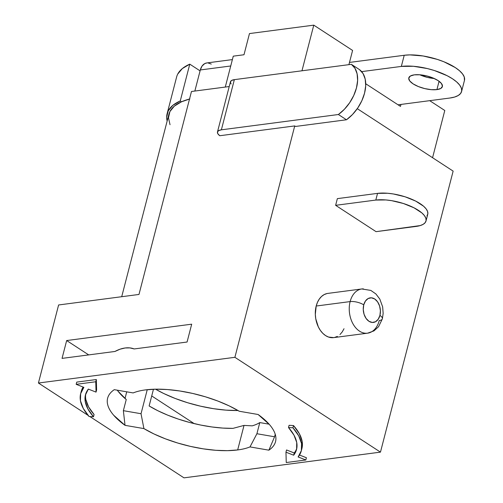 <?xml version="1.0" encoding="UTF-8"?>
<svg xmlns="http://www.w3.org/2000/svg" width="503" height="503" viewBox="0 0 503 503"><rect width="100%" height="100%" fill="white"/><g stroke="black" fill="none" stroke-linecap="round" stroke-linejoin="round"><path stroke-width="0.75" d="M326.981 293.551L324.127 294.613L321.53 296.474L319.292 299.071L317.487 302.297L316.192 306.031L350.132 301.586L316.192 306.031A22.302 15.31 82.5 0 0 319.015 328.22A22.302 15.31 82.5 0 0 333.646 337.62L367.58 333.181L373.974 330.88L378.589 326.686L382.368 318.82A9.909 3.647 14.5 0 1 379.243 320.549A22.302 15.31 -97.5 0 1 367.58 333.181A22.302 15.31 -97.5 0 1 352.949 323.781A22.302 15.31 -97.5 0 1 350.132 301.586A9.909 3.647 14.5 0 1 363.744 304.868A12.386 8.507 -97.5 0 1 374.716 298.983A12.386 8.507 -97.5 0 1 379.922 315.4L380.406 310.735L379.589 305.975L377.59 301.85L374.716 298.983L371.403 297.814L368.152 298.524L365.467 301.001L363.744 304.868L363.254 309.534L364.071 314.293L366.071 318.424L368.95 321.285L372.264 322.454L375.508 321.744L378.199 319.267L379.922 315.4A9.909 3.647 14.5 0 1 382.374 318.808A9.909 3.647 -165.5 0 0 379.922 315.4A12.386 8.507 -97.5 0 1 368.95 321.285A12.386 8.507 -97.5 0 1 363.744 304.868A9.909 3.647 -165.5 0 0 350.132 301.586A22.302 15.31 82.5 0 0 365.989 333.269M436.918 89.603L439.075 81.266L436.918 89.603L440.842 88.415L442.445 86.283L441.477 83.536L438.1 80.593L432.813 77.896L426.431 75.852L419.923 74.79L414.277 74.853A17.341 6.382 14.5 0 1 433.158 78.034A17.341 6.382 14.5 0 1 442.389 86.573A17.341 6.382 14.5 0 1 436.918 89.603A17.341 6.382 14.5 0 1 418.031 86.422A17.341 6.382 14.5 0 1 408.807 77.883A17.341 6.382 14.5 0 1 414.277 74.853L410.354 76.041L408.75 78.172L409.712 80.92L413.095 83.863L418.377 86.56L424.758 88.597L431.272 89.666L436.918 89.603M117.274 390.183A86.717 31.922 -165.5 0 0 126.247 399.52L123.367 410.674L125.027 425.337A86.717 31.922 14.5 0 1 107.623 398.206A86.717 31.922 14.5 0 1 114.282 389.668L133.157 392.925A70.615 25.993 14.5 0 1 145.486 389.894A70.615 25.993 14.5 0 1 239.252 411.247L258.133 414.503L269.482 424.601C272.387 427.971 274.311 431.228 275.26 434.366C276.204 437.509 276.134 440.414 275.053 443.099C273.972 445.784 271.909 448.142 268.879 450.172L250.004 446.916A70.615 25.993 14.5 0 1 237.674 449.946L244.018 425.412L252.229 425.846A70.615 25.993 -165.5 0 0 259.793 422.577L256.907 433.731L250.004 446.916A70.615 25.993 14.5 0 1 237.674 449.946L227.356 450.663L215.774 450.298L203.344 448.858L190.499 446.406L177.691 443.017L165.374 438.817L153.975 433.957L143.902 428.594L125.027 425.337L113.678 415.239C110.773 411.869 108.849 408.612 107.9 405.475C106.957 402.331 107.026 399.426 108.107 396.741C109.189 394.056 111.245 391.699 114.282 389.668L133.157 392.925A70.615 25.993 14.5 0 1 145.486 389.894L155.804 389.177L167.386 389.542L179.816 390.982L192.662 393.434L205.469 396.823L217.786 401.017L229.179 405.883L239.252 411.247L258.133 414.503A86.717 31.922 14.5 0 1 275.537 441.634A86.717 31.922 14.5 0 1 268.879 450.172L274.575 436.78L256.907 433.731L259.793 422.577A70.615 25.993 14.5 0 1 252.229 425.846L244.018 425.412L237.674 449.946A70.615 25.993 14.5 0 1 143.902 428.594L141.035 413.724L147.247 389.687L141.035 413.724L123.367 410.674L126.247 399.52L118.023 391.189M461.578 91.533A37.165 13.682 14.5 0 1 449.858 98.028L454.618 97.041L458.264 95.488L460.654 93.42L461.697 90.924L461.352 88.094L459.635 85.038L456.605 81.87L452.386 78.72L447.142 75.708L434.397 70.533L427.387 68.571L413.435 66.283L401.337 66.421L404.217 55.273L401.337 66.421L361.651 71.621L401.337 66.421A37.165 13.682 14.5 0 1 441.804 73.243A37.165 13.682 14.5 0 1 461.578 91.533L464.464 80.379A37.165 13.682 -165.5 0 0 444.683 62.089A37.165 13.682 -165.5 0 0 404.217 55.273L349.484 62.435L404.217 55.273L409.914 54.89L423.193 55.99L437.277 59.379L443.948 61.787L455.272 67.572L459.49 70.722L462.515 73.884L464.238 76.94L464.451 80.43M419.785 74.777L427.644 77.449L434.284 78.525A17.341 6.382 -165.5 0 1 419.791 74.777M243.993 54.752L233.273 56.154L243.993 54.752L249.469 33.569L313.771 25.15L352.59 50.438L348.912 64.648L352.59 50.438L313.771 25.15L301.97 70.797L313.771 25.15L249.469 33.569L243.993 54.752M189.876 98.934L181.533 101.782L180.263 100.952A100.349 36.939 14.5 0 0 167.103 113.772A100.349 36.939 14.5 0 0 167.134 121.091L166.669 117.218L168.228 110.861L172.806 105.379L180.263 100.952L189.776 64.151L200.075 70.86L189.776 64.151L182.325 68.578L177.741 74.06M400.482 106.391L398.062 104.813L400.482 106.391L400.992 104.429L400.482 106.391M217.466 131.993L230.443 81.813A12.386 4.558 -165.5 0 1 234.354 79.644L221.377 129.824L338.393 114.514L344.385 109.277L349.616 102.788L353.735 95.501L356.464 87.906L357.614 80.511L357.105 73.828L354.98 68.307L351.371 64.327A32.211 20.195 123.1 0 1 338.393 114.514L346.479 119.777A32.211 20.195 -56.9 0 0 359.456 69.596L351.371 64.327L234.354 79.644L221.377 129.824A12.386 4.558 14.5 0 0 217.466 131.993A12.386 4.558 14.5 0 0 219.767 135.728L217.843 133.76L217.472 131.975L218.704 130.598L221.377 129.824L338.393 114.514L346.479 119.777L295.55 126.448L294.739 125.92L219.767 135.728L294.739 125.92L234.895 357.312L380.463 452.134L183.985 477.85L89.892 416.559L183.985 477.85L380.463 452.134L453.14 171.114L357.281 108.673L453.14 171.114L380.463 452.134L234.895 357.312L294.739 125.92L295.55 126.448L346.479 119.777L352.471 114.539L357.702 108.057L361.827 100.77L364.549 93.174L365.7 85.78L365.191 79.097L363.065 73.576L359.456 69.596L351.371 64.327L234.354 79.644L231.55 80.493L230.405 82.014L231.091 83.976M229.217 86.547L191.473 91.489L229.217 86.547M363.386 288.873A22.302 15.31 82.5 0 0 350.132 301.586A22.302 15.31 -97.5 0 1 361.795 288.961L327.855 293.4A22.302 15.31 82.5 0 0 316.192 306.031L315.318 314.432L315.765 318.783L318.349 326.931L320.386 330.427L322.819 333.351L325.56 335.583L328.497 337.048L333.703 337.614M334.52 337.469L337.375 336.413M339.971 334.545L342.21 331.955L344.014 328.729M337.356 198.635L335.627 205.325L376.062 231.663L420.212 225.577L423.256 224.281L425.242 222.559L426.11 220.477L425.827 218.12L424.394 215.573L421.872 212.932L413.982 207.796L403.362 203.489L391.623 200.659L385.895 199.949L375.81 200.062L335.627 205.325L337.356 198.635L377.546 193.372L375.81 200.062L335.627 205.325L376.062 231.663L416.245 226.4A30.972 11.399 14.5 0 0 426.016 220.987L427.745 214.297A30.972 11.399 -165.5 0 0 411.265 199.056A30.972 11.399 -165.5 0 0 377.546 193.372L337.356 198.635M234.895 357.312L38.423 383.028L58.606 304.969L138.985 294.45L191.473 91.489L138.985 294.45L58.606 304.969L38.423 383.028L88.113 415.396L38.423 383.028L234.895 357.312M134.182 348.95L187.078 342.027L191.693 324.184L66.666 340.544L62.051 358.388L114.948 351.465L120.104 349.176L125.14 347.975L129.887 347.9L134.182 348.95L187.078 342.027L191.693 324.184L66.666 340.544L88.698 354.898L66.666 340.544L62.051 358.388L114.948 351.465A37.165 23.301 123.1 0 1 134.182 348.95M85.862 399.615L88.585 406.896L94.08 414.529L93.501 416.761A109.019 40.133 14.5 0 1 85.453 394.855A109.019 40.133 14.5 0 1 88.339 389.096L96.042 392.114L96.62 389.882L96.042 392.114L95.759 381.764L96.331 379.532L96.62 389.882L96.331 379.532L95.759 381.764L76.167 384.33L76.745 382.098L96.331 379.532L76.745 382.098L76.167 384.33L83.869 387.348L80.643 393.667L80.449 400.765L83.284 408.449L89.069 416.515A113.974 41.956 14.5 0 1 80.656 393.616A113.974 41.956 14.5 0 1 83.869 387.348L76.167 384.33L95.759 381.764L96.042 392.114L88.339 389.096L85.391 395.106L85.284 401.847L88.012 409.128L93.501 416.761L94.08 414.529A109.019 40.133 -165.5 0 1 85.787 393.748M81.234 391.384L83.089 387.04A113.974 41.956 -165.5 0 0 81.234 391.384L80.656 393.616M301.938 448.406L302.133 441.307L299.298 433.617L293.513 425.557L292.935 427.789A113.974 41.956 14.5 0 1 301.347 450.688L301.926 448.456A113.974 41.956 -165.5 0 0 293.513 425.557L289.08 425.312L293.513 425.557L292.935 427.789L288.502 427.544L289.08 425.312L288.502 427.544A109.019 40.133 14.5 0 1 296.55 449.449A109.019 40.133 14.5 0 1 293.664 455.202L285.962 452.191L286.54 449.959L294.242 452.977A109.019 40.133 -165.5 0 0 296.795 448.318M299.492 455.033L306.415 457.743L305.837 459.975L306.415 457.743L299.492 455.033M194.196 423.62L151.724 395.955L194.196 423.62M155.534 389.184L163.808 393.547L175.233 398.477L187.613 402.733L200.502 406.173L213.448 408.669L225.979 410.14L238.007 410.511A70.615 25.993 14.5 0 1 155.534 389.184M269.118 424.186L259.793 422.577L269.118 424.186M126.737 391.818L125.021 398.47L126.737 391.818M232.996 428.361L222.835 428.084L211.983 426.972L200.728 425.06L189.38 422.401L178.251 419.062L167.644 415.132L157.848 410.731L149.133 405.965A70.615 25.993 -165.5 0 0 232.996 428.361L244.018 425.412L232.996 428.361M189.524 99.022A98.487 36.254 -165.5 0 0 181.533 101.782A98.487 36.254 -165.5 0 0 168.907 114.238L121.713 296.707M167.103 113.772L176.622 76.972A100.349 36.939 -165.5 0 1 189.776 64.151L180.263 100.952L181.533 101.782L174.315 106.152L169.92 111.547L168.474 117.803L170.027 124.713M365.725 83.749L398.062 104.813L365.725 83.749M429.707 100.669L444.784 110.49L432.567 157.716L444.784 110.49L429.707 100.669M225.281 87.063L233.273 56.154L225.281 87.063M153.459 389.24L149.133 405.965L153.459 389.24M275.223 434.259L274.575 436.78L275.223 434.259M141.035 413.724L143.902 428.594L125.027 425.337L123.367 410.674L141.035 413.724M250.004 446.916L256.907 433.731L274.575 436.78L268.879 450.172L250.004 446.916M89.069 416.515L93.501 416.761L89.069 416.515M293.664 455.202L294.242 452.977L293.664 455.202L285.962 452.191L286.251 462.534L305.837 459.975L298.134 456.957L301.36 450.638L301.555 443.539L298.725 435.85L292.935 427.789L288.502 427.544L293.997 435.177L296.726 442.458L296.613 449.192L293.664 455.202M301.347 450.688A113.974 41.956 14.5 0 1 298.134 456.957L305.837 459.975L286.251 462.534L285.962 452.191L286.54 449.959L294.242 452.977M426.972 215.869L427.846 213.788L427.556 211.43L426.123 208.883L423.601 206.243L415.717 201.106L405.091 196.792L393.352 193.969L387.624 193.259L377.546 193.372L375.81 200.062A30.972 11.399 14.5 0 1 409.536 205.746A30.972 11.399 14.5 0 1 426.016 220.987M449.858 98.028L398.062 104.813L449.858 98.028M194.85 91.049L200.307 69.961L230.732 65.981L200.307 69.961L194.85 91.049M211.279 64.076L207.959 62.913M206.922 62.925L204.715 63.617L202.024 66.094L200.307 69.961A12.386 8.507 82.5 0 1 206.783 62.944L232.386 59.593M382.368 318.82L383.16 313.413L382.651 306.874L379.803 299.071L375.904 293.959L370.83 290.413L361.795 288.961"/></g></svg>
